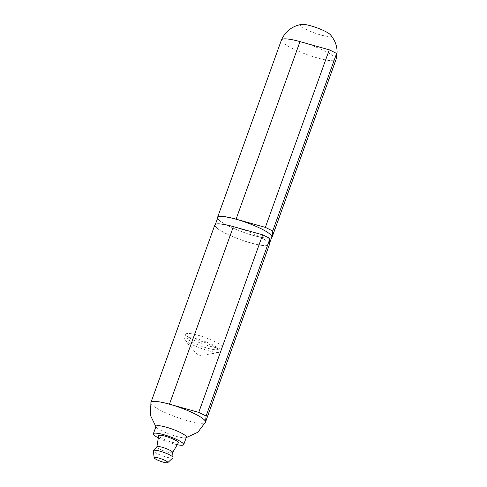 <?xml version="1.0" encoding="UTF-8"?>
<svg xmlns="http://www.w3.org/2000/svg" width="487" height="487" viewBox="0 0 487 487"><rect width="100%" height="100%" fill="white"/><g stroke="black" fill="none" stroke-linecap="round" stroke-linejoin="round"><path stroke-width="0.37" stroke-dasharray="2.44 1.83" d="M150.933 402.585A28.964 5.107 -160.2 0 0 169.019 414.267A28.964 5.107 -160.2 0 0 200.236 423.209A28.964 5.107 -160.2 0 0 205.435 422.211M150.86 402.822A29.001 5.114 -160.2 0 0 176.471 417.164A29.001 5.114 -160.2 0 0 205.337 422.436M220.307 224.05A28.678 5.059 19.8 0 1 251.335 232.956A28.678 5.059 19.8 0 1 269.104 244.511A28.678 5.059 19.8 0 1 240.414 239.555A28.678 5.059 19.8 0 1 215.144 225.085A28.678 5.059 19.8 0 1 220.307 224.05M214.84 224.976A29.001 5.114 -160.2 0 0 240.389 239.61A29.001 5.114 -160.2 0 0 269.408 244.62M271.789 237.053A28.678 5.059 19.8 0 1 243.098 232.092A28.678 5.059 19.8 0 1 217.829 217.622M217.573 218.34A29.001 5.114 -160.2 0 0 243.08 232.147A29.001 5.114 -160.2 0 0 271.533 237.766M281.449 39.958A29.001 5.114 -160.2 0 0 306.999 54.593A29.001 5.114 -160.2 0 0 336.018 59.609M336.067 59.377A29.001 5.114 -160.2 0 0 299.992 41.608M186.375 437.204A16.108 2.843 19.8 0 1 185.334 437.764A16.108 2.843 19.8 0 1 183.471 437.783A16.108 2.843 19.8 0 1 168.35 433.71A16.108 2.843 19.8 0 1 156.51 427.391A16.108 2.843 19.8 0 1 156.059 426.289M330.417 34.741A16.108 2.843 19.8 0 1 314.754 33.061A16.108 2.843 19.8 0 1 301.611 24.368M172.915 457.817A10.47 1.845 19.8 0 1 162.536 455.862A10.47 1.845 19.8 0 1 153.289 450.749M172.642 452.253A8.376 1.479 19.8 0 1 172.629 452.533A8.376 1.479 19.8 0 1 164.271 451.041A8.376 1.479 19.8 0 1 156.875 446.865A8.376 1.479 19.8 0 1 157.045 446.64M178.358 442.811A10.47 1.845 19.8 0 1 167.905 440.942A10.47 1.845 19.8 0 1 158.665 435.719M177.244 444.704A16.108 2.843 19.8 0 1 158.318 437.886M187.665 337.966A19.334 3.409 19.8 0 1 208.582 343.968A19.334 3.409 19.8 0 1 220.562 351.76A19.334 3.409 19.8 0 1 219.393 352.418A19.334 3.409 19.8 0 1 201.216 348.418A19.334 3.409 19.8 0 1 184.664 339.914A19.334 3.409 19.8 0 1 184.183 338.66A19.334 3.409 19.8 0 1 187.665 337.966M189.279 333.485A19.334 3.409 19.8 0 1 210.195 339.494A19.334 3.409 19.8 0 1 222.175 347.28A19.334 3.409 19.8 0 1 221.67 347.748A19.334 3.409 19.8 0 1 202.829 343.938A19.334 3.409 19.8 0 1 185.882 334.867A19.334 3.409 19.8 0 1 185.797 334.185A19.334 3.409 19.8 0 1 189.279 333.485M190.654 337.68A16.108 2.843 19.8 0 1 209.349 343.225A16.108 2.843 19.8 0 1 217.652 349.563A16.108 2.843 19.8 0 1 201.947 346.391A16.108 2.843 19.8 0 1 187.824 338.824A16.108 2.843 19.8 0 1 190.654 337.68M215.4 224.367L215.144 225.085M269.573 243.22L269.104 244.511M185.328 437.764L186.229 437.612M155.913 426.697L156.51 427.391M184.664 339.914L198.501 355.967L219.393 352.418M185.797 334.185L184.183 338.66M222.175 347.28L220.562 351.76M217.652 349.563L221.67 347.748M187.824 338.824L185.882 334.867"/><path stroke-width="0.73" d="M186.229 437.612L197.825 432.292L205.435 422.211A28.964 5.107 -160.2 0 0 179.928 407.546A28.964 5.107 -160.2 0 0 150.933 402.585L150.367 415.21L155.913 426.697M205.337 422.436A29.001 5.114 -160.2 0 0 205.484 422.174A29.001 5.114 -160.2 0 0 205.532 421.949L206.098 416.014L198.745 412.392L169.464 404.173A29.001 5.114 -160.2 0 0 150.915 402.53A29.001 5.114 -160.2 0 0 150.86 402.822M205.484 422.174L269.408 244.62A29.001 5.114 -160.2 0 0 269.457 244.395L270.023 238.46L262.67 234.837L233.389 226.625A29.001 5.114 -160.2 0 0 214.84 224.976L150.915 402.53M215.4 224.367L217.829 217.622A28.678 5.059 19.8 0 1 222.991 216.593A28.678 5.059 19.8 0 1 254.019 225.493A28.678 5.059 19.8 0 1 271.789 237.053L269.573 243.22M198.745 412.392L262.67 234.837M206.098 416.014L270.023 238.46M329.279 49.826L299.992 41.608A29.001 5.114 -160.2 0 0 286.66 38.917A29.001 5.114 -160.2 0 0 281.468 39.916C285.412 31.29 292.127 26.109 301.611 24.368A16.108 2.843 19.8 0 1 303.462 24.35A16.108 2.843 19.8 0 1 318.571 28.423A16.108 2.843 19.8 0 1 330.417 34.741C336.62 42.126 338.489 50.398 336.03 59.56A29.001 5.114 -160.2 0 0 336.067 59.377L336.633 53.448L329.279 49.826L265.354 227.38L236.073 219.162A29.001 5.114 -160.2 0 0 217.525 217.512A29.001 5.114 -160.2 0 0 217.573 218.34M271.533 237.766A29.001 5.114 -160.2 0 0 272.093 237.163A29.001 5.114 -160.2 0 0 272.142 236.932L272.708 231.002L265.354 227.38M336.633 53.448L272.708 231.002M158.318 437.886A16.108 2.843 19.8 0 1 153.375 433.753L156.059 426.289A16.108 2.843 19.8 0 1 158.963 425.711A16.108 2.843 19.8 0 1 176.391 430.715A16.108 2.843 19.8 0 1 186.375 437.204L183.69 444.668A16.108 2.843 19.8 0 1 177.244 444.704M155.493 457.378A7.25 1.278 19.8 0 1 163.626 459.752A7.25 1.278 19.8 0 1 167.765 462.65A7.25 1.278 19.8 0 1 160.576 461.299A7.25 1.278 19.8 0 1 154.178 457.756A7.25 1.278 19.8 0 1 155.493 457.378M154.178 457.756L153.289 450.749A10.47 1.845 19.8 0 1 153.326 450.542A10.47 1.845 19.8 0 1 155.195 450.201A10.47 1.845 19.8 0 1 166.408 453.409A10.47 1.845 19.8 0 1 173.025 457.634A10.47 1.845 19.8 0 1 172.915 457.817L167.765 462.65M153.326 450.542L157.045 446.64A8.376 1.479 19.8 0 1 158.397 446.512A8.376 1.479 19.8 0 1 166.907 448.886A8.376 1.479 19.8 0 1 172.642 452.253M156.899 446.731L158.665 435.719A10.47 1.845 19.8 0 1 160.564 435.281A10.47 1.845 19.8 0 1 172.051 438.598A10.47 1.845 19.8 0 1 178.358 442.811L172.702 452.417M153.375 433.753A16.108 2.843 19.8 0 1 156.278 433.168A16.108 2.843 19.8 0 1 173.707 438.172A16.108 2.843 19.8 0 1 183.69 444.668M169.464 404.173L233.389 226.625M205.532 421.949L269.457 244.395M299.992 41.608L236.073 219.162M336.067 59.377L272.142 236.932M272.093 237.163L336.018 59.609M217.525 217.512L281.449 39.958M173.025 457.634L172.642 452.259"/></g></svg>

